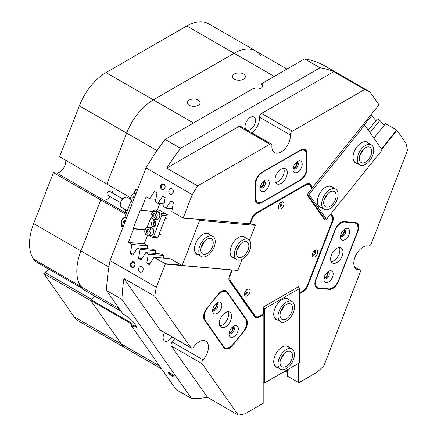 <?xml version="1.0" encoding="UTF-8"?>
<svg xmlns="http://www.w3.org/2000/svg" width="437" height="437" viewBox="0 0 437 437"><rect width="100%" height="100%" fill="white"/><g stroke="black" fill="none" stroke-linecap="round" stroke-linejoin="round"><path stroke-width="0.66" d="M169.791 372.717A3.671 0.776 -141.2 0 0 168.403 372.187A3.671 0.776 -141.2 0 0 169.119 373.815A3.671 0.776 -141.2 0 0 172.391 376.41A3.671 0.776 -141.2 0 0 173.992 376.678A3.671 0.776 -141.2 0 0 169.791 372.717M169.059 372.346A3.054 0.645 -141.2 0 0 172.549 375.629A3.054 0.645 -141.2 0 0 173.691 376.071M218.309 294.101A9.013 5.206 -60 0 1 221.499 291.271L221.499 291.271A9.013 5.206 -60 0 1 227.016 291.769L246.555 319.562A9.013 5.206 -60 0 1 244.217 330.962L232.642 345.361A9.013 5.206 -60 0 1 223.935 347.694L204.401 319.9A9.013 5.206 -60 0 1 203.544 316.716A9.013 5.206 -60 0 1 206.734 308.5L218.309 294.101M335.239 229.283A9.013 5.206 -60 0 1 340.762 222.417L340.762 222.417A9.013 5.206 -60 0 1 343.946 221.564L355.527 222.597A9.013 5.206 -60 0 1 357.859 231.304L338.32 281.657A9.013 5.206 -60 0 1 329.613 289.376L318.038 288.344A9.013 5.206 -60 0 1 314.853 283.81A9.013 5.206 -60 0 1 315.705 279.636L335.239 229.283M133.7 261.845A2.944 2.322 -84.9 0 0 130.576 263.325A2.944 2.322 -84.9 0 0 131.619 267.209A2.944 2.322 -84.9 0 0 134.743 265.729A2.944 2.322 -84.9 0 0 133.7 261.845M133.842 262.369A2.398 1.89 -84.9 0 0 133.209 262.167A2.398 1.89 -84.9 0 0 131.176 263.975A2.398 1.89 -84.9 0 0 132.143 266.745A2.398 1.89 -84.9 0 0 132.782 266.947A2.398 1.89 -84.9 0 0 134.815 265.139A2.398 1.89 -84.9 0 0 133.842 262.369M141.916 266.625A2.906 2.294 -84.9 0 0 141.146 266.379A2.906 2.294 -84.9 0 0 138.682 268.569A2.906 2.294 -84.9 0 0 139.856 271.929A2.906 2.294 -84.9 0 0 140.627 272.175A2.906 2.294 -84.9 0 0 143.09 269.984A2.906 2.294 -84.9 0 0 141.916 266.625M163.88 184.064A2.944 2.322 -84.9 0 0 160.756 185.545A2.944 2.322 -84.9 0 0 161.794 189.434A2.944 2.322 -84.9 0 0 164.918 187.954A2.944 2.322 -84.9 0 0 163.88 184.064M164.017 184.594A2.398 1.89 -84.9 0 0 163.383 184.392A2.398 1.89 -84.9 0 0 161.351 186.195A2.398 1.89 -84.9 0 0 162.324 188.964A2.398 1.89 -84.9 0 0 162.957 189.166A2.398 1.89 -84.9 0 0 164.989 187.364A2.398 1.89 -84.9 0 0 164.017 184.594M172.091 188.85A2.906 2.294 -84.9 0 0 171.32 188.604A2.906 2.294 -84.9 0 0 168.857 190.794A2.906 2.294 -84.9 0 0 170.037 194.148A2.906 2.294 -84.9 0 0 170.801 194.394A2.906 2.294 -84.9 0 0 173.265 192.204A2.906 2.294 -84.9 0 0 172.091 188.85M293.167 167.748A3.054 1.764 120 0 0 294.494 167.508A3.054 1.764 120 0 0 296.439 164.989A3.054 1.764 120 0 0 296.193 162.498M260.261 186.741A3.054 1.764 120 0 0 261.594 186.506A3.054 1.764 120 0 0 263.533 183.982A3.054 1.764 120 0 0 263.293 181.492M212.835 308.981A3.054 1.764 120 0 0 214.168 308.741A3.054 1.764 120 0 0 216.107 306.222A3.054 1.764 120 0 0 215.867 303.731M229.288 332.382A3.054 1.764 120 0 0 230.616 332.147A3.054 1.764 120 0 0 232.56 329.624A3.054 1.764 120 0 0 232.32 327.133M324.139 277.621A3.054 1.764 120 0 0 325.472 277.38A3.054 1.764 120 0 0 327.411 274.862A3.054 1.764 120 0 0 327.171 272.371M340.592 235.221A3.054 1.764 120 0 0 341.92 234.98A3.054 1.764 120 0 0 343.864 232.462A3.054 1.764 120 0 0 343.624 229.971M246.266 294.074A2.546 1.469 120 0 0 248.047 291.233A2.546 1.469 120 0 0 246.719 289.726A2.546 1.469 120 0 1 248.063 290.96A2.546 1.469 120 0 1 246.495 293.926A2.546 1.469 120 0 1 244.523 293.527A2.546 1.469 120 0 0 246.266 294.074M244.622 293.063A1.819 1.049 120 0 0 244.84 293.276A1.819 1.049 120 0 0 245.752 293.183A1.819 1.049 120 0 0 246.938 291.583A1.819 1.049 120 0 0 246.659 290.13A1.819 1.049 120 0 0 246.364 290.042M313.935 255.006A2.546 1.469 120 0 0 315.722 252.16A2.546 1.469 120 0 0 314.394 250.652A2.546 1.469 120 0 1 315.738 251.887A2.546 1.469 120 0 1 314.165 254.853A2.546 1.469 120 0 1 312.198 254.46A2.546 1.469 120 0 0 313.935 255.006M312.297 253.99A1.819 1.049 120 0 0 312.515 254.203A1.819 1.049 120 0 0 313.422 254.115A1.819 1.049 120 0 0 314.613 252.515A1.819 1.049 120 0 0 314.334 251.057A1.819 1.049 120 0 0 314.039 250.975M280.101 206.865A2.546 1.469 120 0 0 281.887 204.024A2.546 1.469 120 0 0 280.554 202.517A2.546 1.469 120 0 1 281.898 203.751A2.546 1.469 120 0 1 280.33 206.717A2.546 1.469 120 0 1 278.358 206.319A2.546 1.469 120 0 0 280.101 206.865M278.456 205.854A1.819 1.049 120 0 0 278.68 206.067A1.819 1.049 120 0 0 279.587 205.974A1.819 1.049 120 0 0 280.772 204.374A1.819 1.049 120 0 0 280.494 202.915A1.819 1.049 120 0 0 280.199 202.834M198.256 100.073A6.397 3.693 0 0 0 191.286 99.27A6.397 3.693 0 0 0 187.336 102.684A6.397 3.693 0 0 0 189.21 105.295A6.397 3.693 0 0 0 196.18 106.098A6.397 3.693 0 0 0 200.13 102.684A6.397 3.693 0 0 0 198.256 100.073M243.496 73.951A6.397 3.693 0 0 0 236.526 73.154A6.397 3.693 0 0 0 232.577 76.568A6.397 3.693 0 0 0 234.451 79.179A6.397 3.693 0 0 0 241.421 79.976A6.397 3.693 0 0 0 245.37 76.568A6.397 3.693 0 0 0 243.496 73.951M126.32 213.223L103.831 200.233A8.724 5.036 -60 0 0 110.048 196.612A8.724 5.036 -60 0 1 106.912 199.409A8.724 5.036 -60 0 1 103.831 200.233L100.712 199.955L125.922 214.25M154.769 296.313L190.903 347.721A2.906 1.677 120 0 0 191.231 348.021A2.906 1.677 120 0 0 193.87 346.76A13.088 7.555 -60 0 1 199.206 341.723A13.088 7.555 -60 0 1 205.751 341.073A13.088 7.555 -60 0 1 203.085 359.869A2.906 1.677 120 0 0 202.167 363.742L238.302 415.15A181.759 104.94 120 0 0 245.141 413.746L263.189 403.329L263.189 314.733L258.567 317.399A6.107 3.523 -60 0 1 254.831 317.065L229.441 280.947A6.107 3.523 -60 0 1 228.862 278.79A6.107 3.523 -60 0 1 229.441 275.96L231.752 270.011L165.306 264.074L156.282 287.327A181.759 104.94 120 0 0 154.769 296.313L123.928 278.506A181.759 104.94 120 0 0 121.918 299.394L191.652 398.604A181.759 104.94 120 0 0 207.455 397.342L238.302 415.15M299.072 363.021L299.072 382.61L317.115 372.193A181.759 104.94 120 0 0 323.954 365.698L360.088 272.568A2.906 1.677 120 0 0 359.76 269.891A2.906 1.677 120 0 0 359.17 269.755A13.088 7.555 -60 0 1 356.505 269.148A13.088 7.555 -60 0 1 354.5 258.66A13.088 7.555 -60 0 1 363.049 247.129A13.088 7.555 -60 0 1 368.386 246.004A2.906 1.677 120 0 0 371.352 243.54L407.486 150.41A181.759 104.94 120 0 0 405.973 143.172L396.954 130.335L381.698 149.312M246.047 129.478A7.418 4.283 -60 0 1 245.61 123.42A7.418 4.283 -60 0 1 250.281 117.406A7.418 4.283 -60 0 1 253.99 117.04A7.418 4.283 -60 0 1 255.126 122.983A7.418 4.283 -60 0 1 250.281 129.516A7.418 4.283 -60 0 1 247.195 130.139M171.976 336.905A7.418 4.283 -60 0 1 168.365 340.658A7.418 4.283 -60 0 1 164.656 341.024A7.418 4.283 -60 0 1 164.563 332.623M130.597 197.748L130.1 199.021L130.723 199.381M133.438 326.647L130.865 325.161L131.16 324.347L133.727 325.833L133.438 326.647L136.781 327.302L133.957 322.746C131.908 320.097 129.128 317.694 125.621 315.525L123.048 314.045L106.497 290.49A181.759 104.94 -60 0 1 110.015 260.616L146.002 167.868A181.759 104.94 -60 0 1 165.126 139.387L253.4 88.421A5.818 3.359 0 0 0 259.523 88.782A5.818 3.359 0 0 0 262.784 85.767A5.818 3.359 0 0 0 261.561 83.707L261.561 84.893A5.818 3.359 0 0 1 262.692 86.362M119.263 308.653L80.943 286.53A43.624 25.188 -60 0 1 80.943 250.914A43.624 25.188 120 0 0 80.943 286.53L82.817 289.196L121.136 311.319M33.649 259.223L35.053 261.222L82.347 288.529L80.943 286.53L33.649 259.223A43.624 25.188 -60 0 1 33.649 223.607L80.943 250.914L100.712 199.955L80.943 250.914L108.895 267.051M112.997 187.588A8.724 5.036 -60 0 1 112.227 192.837A8.724 5.036 -60 0 0 112.997 187.588M157.02 150.634L79.354 105.798L59.585 156.752L106.885 184.059L126.654 133.105A43.624 25.188 -60 0 1 153.365 99.871A43.624 25.188 120 0 0 126.654 133.105L106.885 184.059L130.745 197.835M274.201 76.409L234.101 53.259A43.624 25.188 -60 0 1 255.913 51.102A43.624 25.188 120 0 0 234.101 53.259L153.365 99.871L193.465 123.021M161.657 368.97L126.211 348.502A43.624 25.188 -60 0 1 121.311 343.957A43.624 25.188 120 0 0 126.211 348.502L78.917 321.2A43.624 25.188 -60 0 1 74.011 316.65L159.631 366.08M131.532 324.014L90.738 300.459L121.311 343.957L90.945 300.76L43.864 273.578L74.011 316.65M90.738 300.459L91.022 299.722L132.149 323.467L131.16 324.347M48.977 269.263L45.251 272.568L91.519 299.279L94.976 296.215L91.022 299.722M191.652 398.604L176.231 389.7L130.865 325.161M121.918 299.394L106.497 290.49M124.906 212.404L125.861 209.94M125.818 214.529A2.906 2.294 -84.9 0 0 125.392 214.206M320.021 67.768L304.594 58.864A181.759 104.94 -60 0 1 323.719 65.26L369.986 91.972A181.759 104.94 120 0 0 364.66 89.481L333.813 71.673A181.759 104.94 120 0 0 320.021 67.768L180.547 148.29A181.759 104.94 120 0 0 166.754 168.125L197.6 185.933A181.759 104.94 120 0 0 192.269 194.58L146.002 167.868M165.126 139.387L180.547 148.29M110.015 260.616L156.282 287.327M261.561 83.707L304.594 58.864M364.66 89.481L292.391 131.204A2.906 1.677 120 0 0 290.343 134.978A13.088 7.555 -60 0 1 285.055 148.678A13.088 7.555 -60 0 1 274.583 152.606A13.088 7.555 -60 0 1 271.912 145.619A2.906 1.677 120 0 0 271.317 144.068A2.906 1.677 120 0 0 269.864 144.21L239.017 126.402L166.754 168.125M239.017 126.402A2.906 1.677 -60 0 1 240.476 126.26L271.317 144.068M290.343 134.978L259.496 117.171A13.088 7.555 -60 0 1 252.04 132.935M259.496 117.171A2.906 1.677 -60 0 1 261.545 113.396L292.391 131.204M333.813 71.673L261.545 113.396M202.167 363.742L171.32 345.935L207.455 397.342M171.32 345.935A2.906 1.677 -60 0 1 172.244 342.062L203.085 359.869M174.811 338.544A13.088 7.555 -60 0 1 172.244 342.062M191.231 348.021L160.384 330.214A2.906 1.677 -60 0 1 160.062 329.913L190.903 347.721M123.928 278.506L160.062 329.913M307.042 169.053A9.013 5.206 -60 0 1 300.667 180.093L261.594 202.653A9.013 5.206 -60 0 1 255.219 198.972L255.219 183.535A9.013 5.206 -60 0 1 261.594 172.495L300.667 149.94A9.013 5.206 -60 0 1 307.042 153.616L307.042 169.053L306.67 169.053M192.269 194.58L183.245 217.834L249.696 223.766L252.002 217.817A6.107 3.523 -60 0 1 255.743 213.163L306.517 183.851A6.107 3.523 -60 0 1 310.254 184.185L312.564 187.468L379.01 104.809L369.986 91.972M269.864 144.21L197.6 185.933M330.978 213.666L332.814 216.282A6.107 3.523 -60 0 1 332.814 221.264L307.429 286.699A6.107 3.523 -60 0 1 303.688 291.348L299.635 293.686M165.306 264.074L165.202 263.691L181.617 265.155M249.696 223.766L182.939 217.981L171.823 211.563L173.413 202.342L170.922 200.905L166.164 208.132L163.624 206.663L165.191 197.595L162.695 196.153L157.943 203.385L155.397 201.916L156.965 192.848L154.469 191.406L149.64 198.753L146.127 196.726L140.861 210.306L140.348 210.011L133.148 228.562L133.662 228.857L128.391 242.442L131.903 244.463L130.308 253.684L132.799 255.121L137.557 247.894L140.102 249.363L138.534 258.431L141.025 259.873L145.783 252.641L148.329 254.11L146.761 263.178L149.252 264.62L154.086 257.273L165.202 263.691M182.939 217.981L183.245 217.834M299.072 382.61L298.657 382.61L298.657 363.256M287.541 369.675L287.541 376.191L298.657 382.61M282.258 372.728L287.541 370.904M381.452 148.968L396.643 130.068L385.527 123.649L373.859 138.168M396.643 130.068L396.954 130.335M375.989 120.628L371.647 115.679L370.707 115.139M384.178 125.332L379.873 120.432L377.328 118.962L368.276 130.221M169.998 258.693L154.086 257.273M150.006 263.473L146.761 263.178M163.935 255.503L148.329 254.11M161.695 254.061L145.783 252.641M141.785 258.72L138.534 258.431M155.709 250.756L140.102 249.363M153.474 249.314L137.557 247.894M133.558 253.973L130.308 253.684M147.509 245.862L131.903 244.463M144.805 243.906L128.391 242.442M153.267 211.415L140.861 210.306M133.662 228.857L144.986 229.867M155.845 199.305L149.64 198.753M164.093 203.932L157.943 203.385M172.32 208.684L166.164 208.132M262.943 314.116L258.365 317.043A5.818 3.359 120 0 1 255.454 317.328A5.818 3.359 120 0 1 254.804 316.721L229.414 280.609A5.818 3.359 120 0 1 228.868 278.669M310.254 184.185L309.871 184.288L312.286 187.719L311.308 187.156M364.261 124.867L371.647 115.679M370.013 132.695L379.873 120.432M133.148 228.562L145.073 229.627M135.208 324.522L133.727 325.833L136.672 326.794M255.071 317.043A5.818 3.359 120 0 0 256.967 316.852M311.297 187.173L309.046 183.813A5.818 3.359 120 0 0 308.779 183.496M299.635 293.216L303.48 290.993A5.818 3.359 120 0 0 307.042 286.563L332.431 221.133A5.818 3.359 120 0 0 332.431 216.381L330.733 213.966M331.934 216.539A5.818 3.359 120 0 0 331.607 215.905L330.47 214.294M314.853 283.689A8.724 5.036 120 0 0 316.656 287.562A8.724 5.036 120 0 0 317.934 287.961L329.509 288.994A8.724 5.036 120 0 0 337.55 282.422M357.69 230.578A8.724 5.036 120 0 0 356.494 223.138A8.724 5.036 120 0 0 355.215 222.744L343.64 221.706A8.724 5.036 120 0 0 340.658 222.477M303.371 149.722A8.724 5.036 120 0 0 303.136 149.219M255.831 201.473A8.724 5.036 120 0 0 256.382 201.424M300.798 179.531A8.724 5.036 120 0 0 306.621 169.452M255.219 198.731A8.724 5.036 120 0 0 257.027 202.73A8.724 5.036 120 0 0 261.386 202.298L261.512 202.222M306.627 153.764L306.627 153.616A8.724 5.036 120 0 0 304.818 149.623A8.724 5.036 120 0 0 300.459 150.055L300.459 150.055M244.502 329.908A8.724 5.036 120 0 0 246.168 319.66L226.634 291.867A8.724 5.036 120 0 0 225.65 290.96A8.724 5.036 120 0 0 221.395 291.337M203.549 316.596A8.724 5.036 120 0 0 204.374 319.562L223.908 347.355A8.724 5.036 120 0 0 224.886 348.267A8.724 5.036 120 0 0 231.932 345.58M309.046 183.813L309.871 184.288A5.818 3.359 120 0 0 309.216 183.682A5.818 3.359 120 0 0 306.31 183.972L306.31 183.972M312.286 187.719L312.564 187.468M263.189 314.733L263.189 314.258M201.364 246.665A8.762 5.058 120 0 0 204.434 241.35M236.98 249.844A8.762 5.058 120 0 0 240.05 244.534M198.398 254.842A11.925 6.883 -60 0 1 194.476 248.882A11.925 6.883 -60 0 1 202.91 234.276A11.925 6.883 -60 0 1 207.122 233.15A11.925 6.883 -60 0 1 210.033 234.696M212.835 236.313A11.635 6.719 120 0 0 210.525 235.772A11.635 6.719 120 0 0 200.293 244.813A11.635 6.719 120 0 0 201.206 256.464A11.635 6.719 120 0 0 203.516 257.005A11.635 6.719 120 0 0 213.748 247.965A11.635 6.719 120 0 0 212.835 236.313L208.52 233.822A11.635 6.719 120 0 0 206.816 233.292A11.635 6.719 120 0 0 202.806 234.336M234.019 258.027A11.925 6.883 -60 0 1 230.097 252.062A11.925 6.883 -60 0 1 238.526 237.46A11.925 6.883 -60 0 1 242.743 236.33A11.925 6.883 -60 0 1 245.649 237.875M248.456 239.492A11.635 6.719 120 0 0 246.14 238.952A11.635 6.719 120 0 0 235.909 247.992A11.635 6.719 120 0 0 236.821 259.644A11.635 6.719 120 0 0 239.137 260.184A11.635 6.719 120 0 0 249.369 251.144A11.635 6.719 120 0 0 248.456 239.492L244.136 237.001A11.635 6.719 120 0 0 242.431 236.477A11.635 6.719 120 0 0 238.422 237.52M155.222 225.525L154.753 225.487A4.365 3.441 -84.9 0 0 154.884 225.902M147.548 235.275L144.565 242.956A0.727 0.574 -84.9 0 0 144.822 243.917L147.526 245.72L147.1 248.746M154.015 224.061L155.801 224.219M159.855 203.555L157.325 210.066M154.753 225.487L154.075 225.093M155.321 253.493L155.725 250.614L153.108 249.281M163.564 258.12L163.951 255.366L161.335 254.034M197.688 219.298L199.627 220.412L182.147 265.467L172.38 259.824L169.638 258.66M242.098 259.36L237.799 270.437L182.147 265.467M199.627 220.412L255.279 225.383L249.478 240.345M255.279 225.383L253.547 224.389M172.801 260.07L172.304 260.026M194.476 248.762A11.635 6.719 120 0 0 196.885 253.968A11.635 6.719 120 0 0 198.589 254.492M230.097 251.941A11.635 6.719 120 0 0 232.506 257.153A11.635 6.719 120 0 0 234.205 257.677M277.648 367.588A11.925 6.883 -60 0 1 273.726 361.628A11.925 6.883 -60 0 1 282.155 347.022A11.925 6.883 -60 0 1 289.283 347.437M292.085 349.059A11.635 6.719 120 0 0 282.805 352.517A11.635 6.719 120 0 0 278.074 364.66A11.635 6.719 120 0 0 280.456 369.205A11.635 6.719 120 0 0 289.731 365.747A11.635 6.719 120 0 0 294.467 353.604A11.635 6.719 120 0 0 292.085 349.059L287.77 346.563A11.635 6.719 120 0 0 282.051 347.082M277.648 320.097A11.925 6.883 -60 0 1 273.726 314.137A11.925 6.883 -60 0 1 282.155 299.531A11.925 6.883 -60 0 1 289.283 299.951M292.085 301.568A11.635 6.719 120 0 0 282.805 305.026A11.635 6.719 120 0 0 278.074 317.169A11.635 6.719 120 0 0 280.456 321.714A11.635 6.719 120 0 0 289.731 318.256A11.635 6.719 120 0 0 294.467 306.113A11.635 6.719 120 0 0 292.085 301.568L287.77 299.077A11.635 6.719 120 0 0 282.051 299.591M263.189 382.014L264.68 382.878L299.635 362.694L299.635 288.491L264.68 308.675L263.391 307.932M264.68 382.878L264.68 308.675M297.521 287.273L299.635 288.491M273.726 361.508A11.635 6.719 120 0 0 276.135 366.714L280.456 369.205M280.614 359.411A8.762 5.058 120 0 0 283.679 354.096M273.726 314.017A11.635 6.719 120 0 0 276.135 319.223L280.456 321.714M280.614 311.92A8.762 5.058 120 0 0 283.679 306.605M359.864 155.157A8.762 5.058 120 0 0 360.388 154.54A8.762 5.058 120 0 0 362.928 149.842M324.243 199.463A8.762 5.058 120 0 0 324.773 198.846A8.762 5.058 120 0 0 327.313 194.154M356.898 163.334A11.925 6.883 -60 0 1 352.976 157.375A11.925 6.883 -60 0 1 357.193 146.51A11.925 6.883 -60 0 1 361.404 142.768A11.925 6.883 -60 0 1 368.533 143.189M352.976 157.254A11.635 6.719 120 0 0 355.385 162.46L359.7 164.951A11.635 6.719 120 0 0 370.215 159.969A11.635 6.719 120 0 0 371.335 144.805A11.635 6.719 120 0 0 360.825 149.793A11.635 6.719 120 0 0 359.7 164.951M321.282 207.646A11.925 6.883 -60 0 1 317.355 201.681A11.925 6.883 -60 0 1 321.572 190.816A11.925 6.883 -60 0 1 325.789 187.08A11.925 6.883 -60 0 1 332.912 187.495M317.36 201.561A11.635 6.719 120 0 0 319.769 206.772L324.085 209.263A11.635 6.719 120 0 0 334.595 204.276A11.635 6.719 120 0 0 335.72 189.112A11.635 6.719 120 0 0 325.204 194.099A11.635 6.719 120 0 0 324.085 209.263M363.322 124.326L364.687 125.119L382.167 149.984L326.515 219.216L309.035 194.35L364.687 125.119M323.495 218.292L323.943 217.735L307.391 194.181M307.817 193.646L309.035 194.35M326.515 219.216L323.943 217.735M371.335 144.805L367.014 142.315A11.635 6.719 120 0 0 361.301 142.828M335.72 189.112L331.399 186.621A11.635 6.719 120 0 0 325.685 187.14M324.09 218.828L325.123 219.423A0.727 0.421 -60 0 1 324.5 219.685A0.727 0.421 -60 0 1 324.418 219.609L307.195 195.11A0.727 0.421 -60 0 1 307.386 194.186L311.657 188.871A0.727 0.421 120 0 0 311.849 187.954L310.117 185.49A7.271 4.195 120 0 0 309.298 184.736A7.271 4.195 120 0 0 305.665 185.097L256.595 213.425A7.271 4.195 120 0 0 252.138 218.964L250.412 223.422A0.727 0.421 120 0 0 250.341 223.755A0.727 0.421 120 0 0 250.494 224.088A0.727 0.421 120 0 0 250.598 224.121L254.875 224.503A0.727 0.421 -60 0 1 254.979 224.536A0.727 0.421 -60 0 1 255.132 224.869A0.727 0.421 -60 0 1 255.061 225.208L254.034 224.613A0.727 0.421 120 0 0 254.088 224.432M299.635 292.937L302.836 291.091A7.271 4.195 120 0 0 307.287 285.552L331.825 222.313A7.271 4.195 120 0 0 332.513 218.948A7.271 4.195 120 0 0 331.825 216.375L330.416 214.365M317.792 251.887A3.999 2.311 120 0 0 314.968 250.254A3.999 2.311 120 0 0 312.138 255.153A3.999 2.311 120 0 0 314.968 256.787A3.999 2.311 120 0 0 317.792 251.887M283.957 203.751A3.999 2.311 120 0 0 281.128 202.118A3.999 2.311 120 0 0 278.303 207.018A3.999 2.311 120 0 0 281.128 208.646A3.999 2.311 120 0 0 283.957 203.751M250.117 290.96A3.999 2.311 120 0 0 247.293 289.327A3.999 2.311 120 0 0 244.463 294.227A3.999 2.311 120 0 0 247.293 295.854A3.999 2.311 120 0 0 250.117 290.96M232.517 269.962A0.727 0.421 120 0 0 232.162 270.459L230.43 274.917A7.271 4.195 120 0 0 230.43 280.849L254.968 315.76A7.271 4.195 120 0 0 255.787 316.514A7.271 4.195 120 0 0 259.42 316.153L262.877 314.159A0.727 0.421 120 0 0 263.391 313.269L263.391 307.572A0.727 0.421 -60 0 1 263.904 306.681L298.351 286.792A0.727 0.421 -60 0 1 298.717 286.759A0.727 0.421 -60 0 1 298.864 287.087L298.351 286.792M230.43 280.849L229.403 280.259L253.941 315.164L254.968 315.76M298.864 288.043L298.864 287.087M325.123 219.423L325.674 218.729M306.594 183.819A7.271 4.195 -60 0 1 308.271 184.141L309.298 184.736M297.837 287.087L297.837 287.453M255.787 316.514L254.755 315.924A7.271 4.195 -60 0 1 253.941 315.164M229.403 280.259A7.271 4.195 -60 0 1 228.901 279.161M229.693 336.419A6.544 3.78 120 0 0 236.013 334.726A6.544 3.78 120 0 0 237.706 326.45A6.544 3.78 120 0 0 233.702 326.089A6.544 3.78 120 0 0 229.075 334.103A6.544 3.78 120 0 0 229.693 336.419M229.212 332.743A3.78 2.185 120 0 0 229.43 333.185A3.78 2.185 120 0 0 229.857 333.578A3.78 2.185 120 0 0 233.374 331.814A3.78 2.185 120 0 0 234.063 327.428A3.78 2.185 120 0 0 233.637 327.029A3.78 2.185 120 0 0 232.588 326.887M229.381 333.103A3.78 2.185 120 0 0 232.506 330.743A3.78 2.185 120 0 0 232.987 326.854M213.245 313.012A6.544 3.78 120 0 0 219.565 311.319A6.544 3.78 120 0 0 221.259 303.043A6.544 3.78 120 0 0 217.249 302.688A6.544 3.78 120 0 0 212.622 310.702A6.544 3.78 120 0 0 213.245 313.012M212.759 309.336A3.78 2.185 120 0 0 212.983 309.778A3.78 2.185 120 0 0 213.409 310.177A3.78 2.185 120 0 0 216.927 308.413A3.78 2.185 120 0 0 217.61 304.021A3.78 2.185 120 0 0 217.189 303.628A3.78 2.185 120 0 0 216.14 303.486M212.928 309.696A3.78 2.185 120 0 0 216.058 307.337A3.78 2.185 120 0 0 216.534 303.453M220.133 326.379A8.724 5.036 120 0 0 221.117 327.286A8.724 5.036 120 0 0 229.234 323.216A8.724 5.036 120 0 0 230.818 313.083A8.724 5.036 120 0 0 229.84 312.176A8.724 5.036 120 0 0 221.723 316.246A8.724 5.036 120 0 0 220.133 326.379M219.855 325.909A8.724 5.036 120 0 0 226.754 320.468A8.724 5.036 120 0 0 228.016 311.772M207.865 307.501A10.177 5.878 120 0 0 205.232 320.376L223.635 346.557A10.177 5.878 120 0 0 224.782 347.617A10.177 5.878 120 0 0 233.467 343.924L243.087 331.962A10.177 5.878 120 0 0 245.72 319.086L227.316 292.905A10.177 5.878 120 0 0 226.169 291.845A10.177 5.878 120 0 0 217.484 295.538L207.641 307.369M349.016 234.625A6.544 3.78 120 0 0 349.016 229.283A6.544 3.78 120 0 0 345.006 228.928A6.544 3.78 120 0 0 341.002 233.91A6.544 3.78 120 0 0 340.379 236.941A6.544 3.78 120 0 0 343.81 240.121A6.544 3.78 120 0 0 349.016 234.625M340.516 235.576A3.78 2.185 120 0 0 341.16 236.417A3.78 2.185 120 0 0 345.367 233.347A3.78 2.185 120 0 0 344.946 229.867A3.78 2.185 120 0 0 343.892 229.725M340.685 235.942A3.78 2.185 120 0 0 344.236 232.697A3.78 2.185 120 0 0 344.29 229.693M332.562 277.025A6.544 3.78 120 0 0 332.562 271.683A6.544 3.78 120 0 0 328.553 271.328A6.544 3.78 120 0 0 324.549 276.31A6.544 3.78 120 0 0 323.926 279.341A6.544 3.78 120 0 0 327.357 282.521A6.544 3.78 120 0 0 332.562 277.025M324.063 277.976A3.78 2.185 120 0 0 324.713 278.817A3.78 2.185 120 0 0 328.919 275.747A3.78 2.185 120 0 0 328.493 272.267A3.78 2.185 120 0 0 327.444 272.125M324.232 278.342A3.78 2.185 120 0 0 327.788 275.097A3.78 2.185 120 0 0 327.843 272.093M342.122 255.945A8.724 5.036 120 0 0 341.144 247.916A8.724 5.036 120 0 0 331.437 254.995A8.724 5.036 120 0 0 332.42 263.025A8.724 5.036 120 0 0 342.122 255.945M331.159 261.648A8.724 5.036 120 0 0 339.041 254.165A8.724 5.036 120 0 0 339.32 247.511M328.788 288.89A10.177 5.878 120 0 0 338.62 280.172L357.024 232.741A10.177 5.878 120 0 0 355.882 223.367A10.177 5.878 120 0 0 354.391 222.908L344.771 222.045A10.177 5.878 120 0 0 334.944 230.763L316.535 278.2A10.177 5.878 120 0 0 317.683 287.573A10.177 5.878 120 0 0 319.174 288.032L328.788 288.89M264.68 180.448L264.68 180.448A6.544 3.78 120 0 0 260.053 188.462A6.544 3.78 120 0 0 264.68 191.133A6.544 3.78 120 0 0 269.307 183.119A6.544 3.78 120 0 0 264.68 180.448L264.68 180.448M260.184 187.102A3.78 2.185 120 0 0 260.834 187.937A3.78 2.185 120 0 0 262.724 187.752A3.78 2.185 120 0 0 265.193 184.419A3.78 2.185 120 0 0 264.614 181.393A3.78 2.185 120 0 0 263.566 181.251M260.354 187.462A3.78 2.185 120 0 0 261.594 187.096A3.78 2.185 120 0 0 263.964 181.213M297.581 161.455L297.581 161.455A6.544 3.78 120 0 0 292.954 169.469A6.544 3.78 120 0 0 297.581 172.14A6.544 3.78 120 0 0 302.207 164.126A6.544 3.78 120 0 0 297.581 161.455L297.581 161.455M293.09 168.103A3.78 2.185 120 0 0 293.735 168.944A3.78 2.185 120 0 0 295.625 168.758A3.78 2.185 120 0 0 298.094 165.426A3.78 2.185 120 0 0 297.515 162.395A3.78 2.185 120 0 0 296.466 162.253M293.254 168.469A3.78 2.185 120 0 0 294.494 168.103A3.78 2.185 120 0 0 296.865 162.22M281.128 169.174A8.724 5.036 120 0 0 275.43 176.859A8.724 5.036 120 0 0 276.768 183.851A8.724 5.036 120 0 0 281.128 183.42A8.724 5.036 120 0 0 286.83 175.729A8.724 5.036 120 0 0 285.492 168.737A8.724 5.036 120 0 0 281.128 169.174M275.507 182.469A8.724 5.036 120 0 0 278.047 181.639A8.724 5.036 120 0 0 283.668 168.338M306.73 155.102A10.177 5.878 120 0 0 304.622 150.443A10.177 5.878 120 0 0 299.531 150.945L262.724 172.2A10.177 5.878 120 0 0 255.525 184.665L255.525 197.486A10.177 5.878 120 0 0 257.633 202.145A10.177 5.878 120 0 0 262.724 201.643L299.531 180.394A10.177 5.878 120 0 0 306.73 167.923L306.73 155.102M292.468 354.953A8.795 5.08 120 0 0 290.671 351.512A8.795 5.08 120 0 0 283.651 354.128A8.795 5.08 120 0 0 280.073 363.311A8.795 5.08 120 0 0 281.87 366.752A8.795 5.08 120 0 0 288.89 364.136A8.795 5.08 120 0 0 292.468 354.953M280.598 359.46A8.795 5.08 120 0 0 283.717 354.057M236.963 249.898A8.795 5.08 120 0 0 240.088 244.491M239.989 257.595A8.795 5.08 120 0 0 247.73 250.762A8.795 5.08 120 0 0 247.036 241.951A8.795 5.08 120 0 0 245.288 241.541A8.795 5.08 120 0 0 237.548 248.38A8.795 5.08 120 0 0 238.241 257.185A8.795 5.08 120 0 0 239.989 257.595M292.468 307.462A8.795 5.08 120 0 0 290.671 304.026A8.795 5.08 120 0 0 283.651 306.637A8.795 5.08 120 0 0 280.073 315.82A8.795 5.08 120 0 0 281.87 319.261A8.795 5.08 120 0 0 288.89 316.645A8.795 5.08 120 0 0 292.468 307.462M280.598 311.969A8.795 5.08 120 0 0 283.717 306.566M201.348 246.714A8.795 5.08 120 0 0 204.467 241.311M204.374 254.416A8.795 5.08 120 0 0 212.109 247.577A8.795 5.08 120 0 0 211.421 238.771A8.795 5.08 120 0 0 209.667 238.362A8.795 5.08 120 0 0 201.932 245.195A8.795 5.08 120 0 0 202.621 254.006A8.795 5.08 120 0 0 204.374 254.416M359.848 155.206A8.795 5.08 120 0 0 360.842 153.977A8.795 5.08 120 0 0 362.967 149.804M361.967 151.033A8.795 5.08 120 0 0 361.12 162.498A8.795 5.08 120 0 0 369.068 158.729A8.795 5.08 120 0 0 369.915 147.264A8.795 5.08 120 0 0 361.967 151.033M324.227 199.518A8.795 5.08 120 0 0 325.226 198.289A8.795 5.08 120 0 0 327.346 194.11M326.352 195.339A8.795 5.08 120 0 0 325.505 206.805A8.795 5.08 120 0 0 333.453 203.036A8.795 5.08 120 0 0 334.3 191.57A8.795 5.08 120 0 0 326.352 195.339M136.928 191.248L135.23 190.264L133.957 193.547M131.1 200.916L124.703 217.397M121.847 224.765L121.655 225.246L122.267 225.601M135.23 190.264A1.164 0.672 -60 0 1 136.355 189.27L137.65 189.385M121.956 226.371A1.164 0.672 -60 0 1 121.786 226.317A1.164 0.672 -60 0 1 121.655 225.246M131.504 205.226L132.045 204.631M131.111 206.57L131.258 206.193M130.625 208.034L130.958 206.909M129.931 209.285L130.237 208.498M129.013 211.65L129.297 210.913M128.92 211.825L128.658 212.562M128.303 213.475L128.587 212.743M154.469 226.202A2.906 2.294 95.1 0 1 153.524 223.569A2.906 2.294 95.1 0 1 154.922 221.144M152.557 226.224A2.906 2.294 95.1 0 1 151.382 222.87A2.906 2.294 95.1 0 1 153.84 220.68A2.906 2.294 95.1 0 1 154.611 220.925A2.906 2.294 95.1 0 1 155.791 224.279A2.906 2.294 95.1 0 1 153.327 226.47A2.906 2.294 95.1 0 1 152.557 226.224M154.294 226.038A5.091 4.015 95.1 0 1 154.72 221.28M153.584 236.548L158.036 236.947L156.495 237.679L152.043 237.28L153.584 236.548L161.81 215.348L161.297 213.431L155.124 209.869L153.584 210.601L153.19 211.612M148.755 235.385L152.043 237.28M158.036 236.947L166.262 215.747L161.81 215.348M161.297 213.431L165.749 213.83L159.576 210.268L155.124 209.869M151.109 216.981L147.023 227.508M165.749 213.83L166.262 215.747M152.928 211.743A3.999 3.152 95.1 0 1 154.441 211.41L152.901 211.748C150.066 214.999 150.344 217.539 153.731 219.379L156.315 219.609A3.999 3.152 -84.9 0 0 157.828 219.276A3.999 3.152 -84.9 0 0 159.805 214.938A3.999 3.152 -84.9 0 0 157.025 211.645L154.441 211.41A3.999 3.152 95.1 0 1 157.222 214.704A3.999 3.152 95.1 0 1 155.244 219.046A3.999 3.152 95.1 0 1 153.731 219.379A3.999 3.152 95.1 0 1 150.956 216.118A3.999 3.152 95.1 0 1 152.879 211.77M154.6 217.293L155.627 215.61L155.026 213.704L153.392 213.48L152.366 215.168L152.972 217.069L154.6 217.293M154.523 213.633L153.524 215.272L154.13 217.173L154.632 217.244M154.13 217.173L152.972 217.069M153.524 215.272L152.366 215.168M146.466 234.915A3.999 3.152 95.1 0 1 144.893 230.299A3.999 3.152 95.1 0 1 148.274 227.311C144.915 226.716 143.309 233.402 146.482 234.931L150.142 235.51A3.999 3.152 -84.9 0 0 153.529 232.495A3.999 3.152 -84.9 0 0 151.912 227.879A3.999 3.152 -84.9 0 0 150.858 227.54L148.274 227.311A3.999 3.152 95.1 0 1 149.328 227.65A3.999 3.152 95.1 0 1 150.951 232.266A3.999 3.152 95.1 0 1 147.564 235.275A3.999 3.152 95.1 0 1 146.504 234.937M148.564 229.387L146.919 229.6L146.182 231.501L147.089 233.189L148.738 232.976L149.476 231.075L148.564 229.387M148.695 229.622L148.077 229.704L147.34 231.605L148.121 233.058M147.34 231.605L146.182 231.501M148.077 229.704L146.919 229.6M125.709 220.166L125.02 219.904L123.529 221.614L124.163 224.148M124.195 224.072L123.9 224.044M125.091 221.756L123.529 221.614M134.962 196.317L134.274 196.049L132.782 197.764L133.416 200.299M133.449 200.222L133.154 200.195M134.345 197.906L132.782 197.764M120.492 202.642L107.365 195.066A2.18 1.262 -60 0 1 107.218 192.826A2.18 1.262 -60 0 1 109.19 191.188A2.18 1.262 -60 0 1 109.545 191.286L122.671 198.862M130.122 198.966L127.304 197.338A5.818 3.359 120 0 0 126.348 197.071A5.818 3.359 120 0 0 124.392 197.628A5.818 3.359 120 0 0 120.279 204.751A5.818 3.359 120 0 0 121.486 207.417L127.276 210.76M154.403 224.094A4.944 2.857 120 0 0 154.725 223.924A4.944 2.857 120 0 0 155.862 223.05M120.279 204.751L120.279 204.155A5.091 2.939 -60 0 1 123.879 197.923L124.392 197.628M260.813 55.646A43.624 25.188 120 0 0 255.913 51.102L286.972 69.035M106.071 72.564L186.801 25.952L234.101 53.259L153.365 99.871L106.071 72.564A43.624 25.188 -60 0 0 79.354 105.798M65.703 160.281A8.724 5.036 -60 0 1 63.136 168.797A8.724 5.036 -60 0 1 56.531 172.932L103.831 200.233L100.712 199.955L53.418 172.653L33.649 223.607M43.76 273.611L48.791 269.154M56.531 172.932L53.418 172.653M186.801 25.952A43.624 25.188 -60 0 1 208.613 23.795L255.913 51.102M43.864 273.578L45.251 272.568M359.17 269.755L354.647 267.144M257.89 316.77L258.567 317.399M331.607 215.905L332.814 216.282M303.688 291.348L303.229 290.845M306.889 286.47L307.429 286.699M332.814 221.264L332.24 221.024M315.678 286.656L318.038 288.344M329.356 288.906L329.613 289.376M261.359 202.282L261.594 202.653M306.599 153.6L307.042 153.616M224.378 290.567L227.016 291.769M246.015 319.573L246.555 319.562M254.831 317.065L254.804 316.721M229.441 280.947L229.414 280.609M343.946 221.564L343.64 221.706M355.527 222.597L355.215 222.744M338.014 281.548L338.32 281.657M357.859 231.304L357.537 231.189M300.667 180.093L300.481 179.771M204.401 319.9L204.374 319.562M223.908 347.355L223.935 347.694M249.937 223.143L250.412 223.422M252.138 218.964L251.663 218.691M255.94 213.048L256.595 213.425M305.665 185.097L305.015 184.72M232.162 270.459L231.686 270.181M229.955 274.638L230.43 274.917M205.232 320.376L204.745 320.092M223.635 346.557L223.149 346.279M354.391 222.908L353.904 222.624M344.771 222.045L344.285 221.767M299.531 150.945L299.225 150.77M262.724 172.2L262.413 172.02M255.525 184.665L255.219 184.485M255.525 197.486L255.219 197.311M136.355 189.27L137.447 189.904M155.113 218.904A3.851 3.037 -84.9 0 0 156.834 213.83A3.851 3.037 -84.9 0 0 152.884 211.869A3.851 3.037 -84.9 0 0 151.164 216.949A3.851 3.037 -84.9 0 0 155.113 218.904M149.192 227.775A3.851 3.037 -84.9 0 0 145.106 229.715A3.851 3.037 -84.9 0 0 146.466 234.8A3.851 3.037 -84.9 0 0 150.552 232.861A3.851 3.037 -84.9 0 0 149.192 227.775M126.697 217.615A4.944 3.9 -84.9 0 0 122.163 219.724A4.944 3.9 -84.9 0 0 122.442 225.721A4.944 3.9 -84.9 0 0 123.229 226.552M122.409 225.776A5.091 4.015 95.1 0 1 121.939 220.133A5.091 4.015 95.1 0 1 125.938 217.271C122.081 217.407 120.907 220.253 122.415 225.814L123.196 226.65A5.091 4.015 95.1 0 1 122.442 225.825M126.801 217.347L125.938 217.271A5.091 4.015 95.1 0 1 126.757 217.457M135.951 193.76A4.944 3.9 -84.9 0 0 131.422 195.874A4.944 3.9 -84.9 0 0 131.695 201.872A4.944 3.9 -84.9 0 0 132.482 202.702M136.054 193.498L135.191 193.422C131.34 193.558 130.16 196.404 131.668 201.96L132.449 202.795A5.091 4.015 95.1 0 1 131.695 201.976A5.091 4.015 95.1 0 1 131.176 196.317A5.091 4.015 95.1 0 1 135.191 193.422A5.091 4.015 95.1 0 1 136.016 193.607M354.505 266.86L359.76 269.891M249.74 223.657L250.494 224.088M224.782 347.617L223.624 346.951M226.169 291.845L223.941 290.55M355.882 223.367L354.724 222.701M317.683 287.573L315.448 286.284M304.622 150.443L302.584 149.268M257.633 202.145L255.596 200.971M236.821 259.644L232.506 257.153M201.206 256.464L196.885 253.968M123.043 227.043L121.786 226.317M167.327 214.387L165.863 214.256M166.939 218.735L165.164 218.576M161.155 230.288L160.636 230.239M160.767 234.631L158.997 234.472M154.725 223.924L154.43 224.099"/></g></svg>

